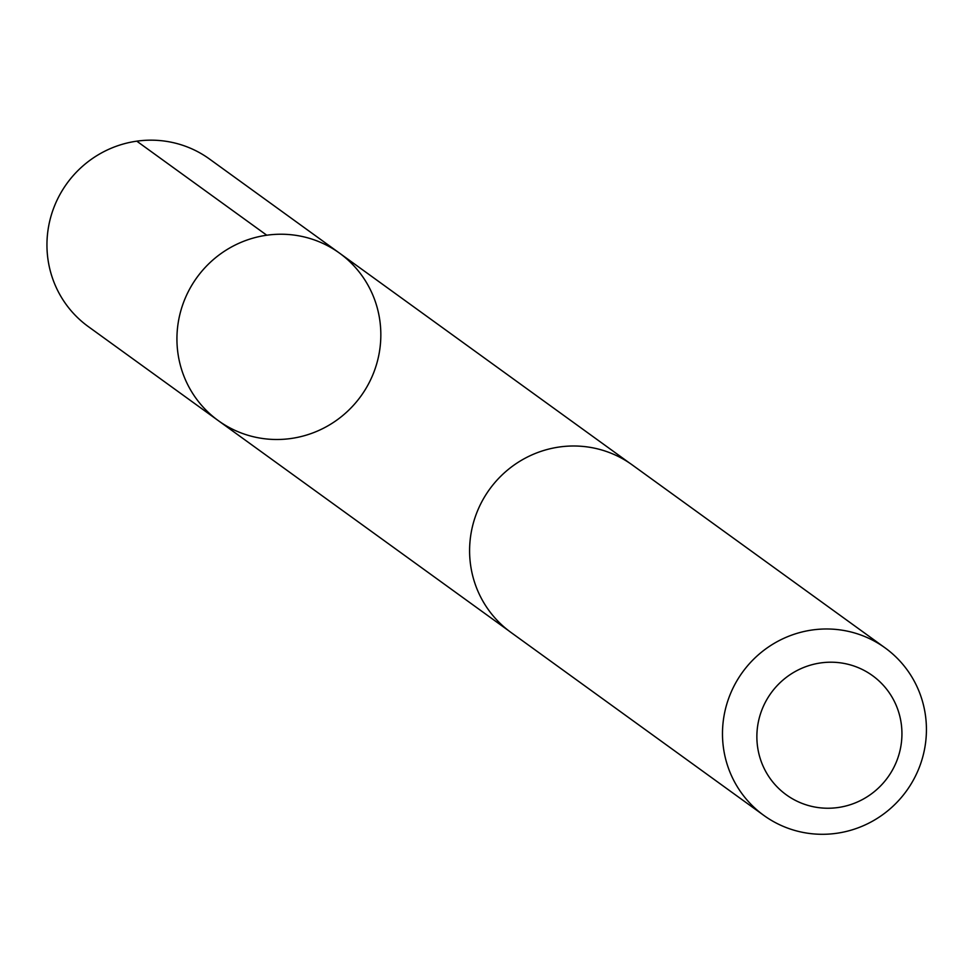 <?xml version="1.0" encoding="UTF-8"?>
<svg xmlns="http://www.w3.org/2000/svg" width="974" height="974" viewBox="0 0 974 974"><rect width="100%" height="100%" fill="white"/><g stroke="black" fill="none" stroke-linecap="round" stroke-linejoin="round"><path stroke-width="1.46" d="M365.067 389.929A103.39 101.199 -54.1 0 1 218.286 420.622A103.39 101.199 -54.1 0 1 196.894 277.541A103.39 101.199 -54.1 0 1 339.5 253.118A103.39 101.199 -54.1 0 1 365.067 389.929M209.556 159.066A103.402 101.211 125.9 0 0 62.726 189.747A103.402 101.211 125.9 0 0 88.317 326.607L218.286 420.622A103.39 101.199 -54.1 0 1 196.894 277.541A103.39 101.199 -54.1 0 1 339.5 253.118L209.556 159.066M885.074 647.868L632.175 464.878A103.402 101.211 125.9 0 0 485.369 495.571A103.402 101.211 125.9 0 0 510.948 632.418L763.835 815.408A103.402 101.211 125.9 0 0 906.453 790.973A103.402 101.211 125.9 0 0 885.074 647.868A103.402 101.211 125.9 0 0 738.255 678.561A103.402 101.211 125.9 0 0 763.835 815.408M768.084 697.469A73.549 72.003 125.9 0 0 826.5 808.225A73.549 72.003 125.9 0 0 893.621 699.965A73.549 72.003 125.9 0 0 768.084 697.469M266.766 235.221L136.798 141.169M629.496 463.003L339.5 253.118M508.318 630.458L218.286 420.622"/></g></svg>
